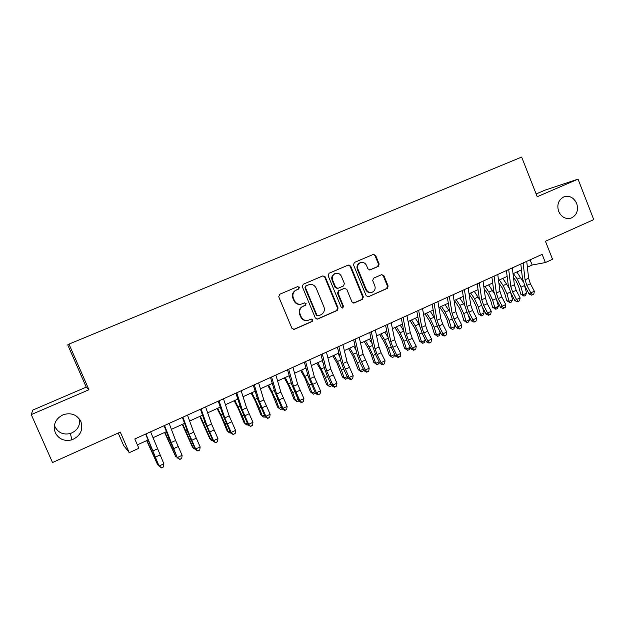<?xml version="1.0" encoding="UTF-8"?>
<svg xmlns="http://www.w3.org/2000/svg" width="625" height="625" viewBox="0 0 625 625"><rect width="100%" height="100%" fill="white"/><g stroke="black" fill="none" stroke-linecap="round" stroke-linejoin="round"><path stroke-width="0.94" d="M299.359 287.344L297.68 286.617L279.703 294.273L278.734 296.758L291.93 328.32L294.266 329.359L312.18 321.477L312.844 319.742L311.219 319.023L308.641 320.148C305.328 321.078 302.852 319.969 301.188 316.828L300.102 314.211C299.016 310.68 300.031 308.039 303.148 306.289L305.445 305.297L306.109 303.562L304.445 302.844L302.07 303.875C298.688 304.906 296.141 303.805 294.414 300.586L293.32 297.961C292.242 294.469 293.234 291.844 296.297 290.086L298.711 289.055L299.359 287.344M300.75 304.25C297.672 304.766 295.398 303.578 293.93 300.688L292.844 298.07C291.758 294.586 292.75 291.969 295.812 290.219L298.219 289.188L298.867 287.477L297.586 286.656M293.57 329.477L311.664 321.539L312.32 319.812L311.242 319.016M307.094 320.508C304.172 320.82 302.039 319.625 300.695 316.898L299.602 314.289C298.523 310.766 299.531 308.133 302.641 306.391L304.945 305.391L305.609 303.664L304.43 302.852M558.641 211.398C561.539 217.313 565.789 219.508 571.375 217.992C576.859 215.07 578.633 210.227 576.695 203.461C573.75 197.461 569.438 195.281 563.758 196.93C558.414 199.914 556.711 204.734 558.641 211.398M55.273 432.727C58.82 439.188 64.352 441.563 71.859 439.859C80.406 436.102 83.406 429.977 80.867 421.477C77.055 414.656 71.195 412.383 63.289 414.664C55.43 418.664 52.758 424.688 55.273 432.727M54.414 425.109L55.039 426.883C58.32 432.867 63.445 435.07 70.398 433.508C77.125 430.836 80.18 426.062 79.555 419.18M378.258 266.406L379.156 264.016L375.641 255.406L373.352 254.383L354.383 262.461L353.5 264.859L366.164 295.695L368.398 296.727L387.258 288.422L388.148 286.031L383.914 275.672L381.664 274.648L373.602 278.148L372.703 280.547L374.812 285.711C375.695 288.672 374.844 290.844 372.242 292.211C369.594 292.953 367.594 292.039 366.25 289.453L357.93 269.164C357.055 266.305 357.844 264.172 360.297 262.766C363.039 261.883 365.117 262.789 366.531 265.477L367.914 268.852L370.203 269.875L378.258 266.406L377.625 266.57L378.523 264.188L375.008 255.602L373.172 254.453M31.25 414.594L88.953 389.742L86.242 387.133L32.812 410.07L31.25 414.594L52.516 462.523L120.289 432.109L129.266 452.672L138.875 448.281L134.812 438.969L542.148 254.367L545.375 262.562L552.547 259.289L545.461 241.281L593.75 219.609L578.031 179.148L545.031 190.141L536.141 193.953M88.953 389.742L68.977 344.109L521.656 157.062L537.227 196.719L578.031 179.148M325.25 276.914L322.883 275.883L303.219 284.258L302.305 286.703L315.336 318.031L317.641 319.07L337.188 310.469L338.109 308.023L325.25 276.914L322.812 275.914M329.062 273.25L348.344 265.039L350.672 266.062L363.352 296.93L362.445 299.344L354.219 302.969L351.961 301.93L346.797 289.391L344.461 288.375L338.992 290.75L338.07 293.18L343.477 306.273L342.773 308L341.188 307.281L328.133 275.68L329.062 273.25M68.977 344.109L67.727 344.859L86.242 387.133M299.234 287.375L299.016 286.852M118.203 433.039L123.641 445.484L129.266 452.672M527.383 267.195L532.141 265.023L545.375 262.562M137.375 444.844L147.984 440.016M152.938 437.758L166.383 431.633M171.398 429.352L184.57 423.352M189.633 421.039L202.531 415.164M207.656 412.836L220.281 407.078M225.453 404.727L237.82 399.094M243.047 396.711L255.156 391.195M260.43 388.797L272.289 383.391M277.609 380.969L289.219 375.68M294.586 373.234L305.953 368.055M311.367 365.594L322.5 360.523M327.953 358.039L338.852 353.07M344.352 350.57L355.023 345.703M360.562 343.18L371.008 338.422M376.586 335.883L386.82 331.219M392.43 328.664L402.445 324.102M408.094 321.531L417.906 317.062M423.594 314.469L433.188 310.102M438.914 307.492L448.312 303.211M454.063 300.594L463.266 296.398M469.047 293.766L478.055 289.664M483.867 287.016L492.688 283M498.531 280.336L507.156 276.406M513.031 273.727L521.477 269.883M530.086 259.836L532.141 265.023M316.977 319.188L336.625 310.555L337.547 308.117L324.711 277.062M309.008 284.688L305.602 286.039L306.094 285.906L305.445 287.617L316.867 315.102L318.484 315.828L320.938 314.75C324.016 313.008 325.008 310.383 323.938 306.883L316.172 288.148C314.453 284.914 311.906 283.82 308.531 284.867L305.586 286.047L304.945 287.75L305.445 287.617M317.953 315.906L316.344 315.18L304.945 287.75M353.594 303.078L361.836 299.453L362.742 297.039L350.086 266.234L348.219 265.086M343.883 288.508L338.43 290.875L337.5 293.305L342.898 306.367L343.477 306.273M342.242 308.078L342.898 306.367M341.422 276.344C339.984 273.641 337.875 272.734 335.086 273.633C332.586 275.062 331.781 277.219 332.664 280.102L335.648 287.312L337.977 288.344L343.469 285.969L344.383 283.539L341.422 276.344M335.406 273.5L334.523 273.789C332.031 275.219 331.227 277.367 332.109 280.25L332.664 280.102M337.414 288.469L335.086 287.445L332.109 280.25M369.672 270L377.625 266.57M360.531 262.664L359.695 262.938C357.242 264.344 356.453 266.477 357.328 269.336L357.93 269.164M371.164 292.484C368.68 292.938 366.836 291.969 365.641 289.578L357.328 269.336M368.398 296.727L386.609 288.547L387.492 286.164L383.273 275.82L381.586 274.68M146.672 440.609L157.656 464.781L146.922 440.5M158.719 465.367L157.656 464.781L158.32 464.469M150.602 431.812L163.875 463.789L159.273 465.938L161.633 467.938L163.516 466.906L161.68 467.766M145.93 433.938L159.172 466.375L145.617 434.07M159.172 466.375L161.633 467.938M163.516 466.906L163.875 463.789M164.586 432.453L175.617 456.422L164.938 432.289M177.109 457.281L175.617 456.422L176.531 456M182.289 424.383L192.273 446.75L193.367 448.164L182.734 424.188M195.266 449.266L193.367 448.164L194.523 447.633M199.789 416.414L209.734 438.633L210.914 440.008L200.32 416.172M213.047 440.984L210.914 440.008L212.305 439.359M217.086 408.539L221.18 416.57L227 430.617L228.25 431.945L225.094 423.844L217.703 408.258M230.617 432.797L230 433.086L228.25 431.945L229.875 431.187M169.156 423.406L175.617 440.516L182.117 455.297L177.578 457.406L179.852 459.43L181.75 458.398L179.938 459.242M164.539 425.5L177.383 457.891L169.633 440.141L164.117 425.688M177.383 457.891L179.852 459.43M181.75 458.398L182.117 455.297M187.477 415.102L193.688 432.203L200.148 446.898L195.664 448.984L197.859 451.023L199.773 449.984L197.977 450.82M182.922 417.172L189.188 434.273L195.664 448.984L195.383 449.508L187.688 431.852L182.391 417.414M195.383 449.508L197.859 451.023M199.773 449.984L200.148 446.898M205.586 406.898L211.539 423.992L217.961 438.602L213.531 440.664L215.648 442.727L217.57 441.68L215.805 442.5M201.078 408.938L207.094 426.039L213.531 440.664L213.156 441.219L205.523 423.672L200.438 409.227M213.156 441.219L215.648 442.727M217.57 441.68L217.961 438.602M223.477 398.789L229.18 415.883L235.562 430.398L231.18 432.445L233.227 434.516L235.164 433.469L233.414 434.281M219.023 400.805L224.789 417.898L231.18 432.445L230.727 433.031L223.148 415.586L218.273 401.148M230.727 433.031L233.227 434.516M235.164 433.469L235.562 430.398M234.18 400.75L238.32 408.703L244.062 422.688L245.391 423.969L242.305 415.898L234.891 400.43M247.977 424.711L247.078 425.125L245.391 423.969L247.234 423.109M241.148 390.781L246.609 407.867L252.961 422.297L248.633 424.312L250.602 426.406L252.555 425.352L250.82 426.156M236.75 392.773L242.266 409.859L248.633 424.312L248.094 424.945L240.57 407.594L235.898 393.156M248.094 424.945L250.602 426.406M252.555 425.352L252.961 422.297M251.086 393.047L255.266 400.93L260.938 414.852L262.328 416.094L259.305 408.047L251.875 392.688M265.141 416.719L263.969 417.258L262.328 416.094L264.391 415.133M258.617 382.867L263.836 399.945L270.148 414.289L265.867 416.289L267.773 418.391L269.734 417.328L268.023 418.133M254.266 384.836L259.547 401.914L265.867 416.289L265.25 416.953L257.789 399.695L253.32 385.266M265.25 416.953L267.773 418.391M269.734 417.328L270.148 414.289M267.797 385.438L272.016 393.25L277.609 407.109L279.078 408.305L276.117 400.281L268.664 385.039M282.102 408.812L280.664 409.484L279.078 408.305L281.352 407.242M275.875 375.039L280.859 392.117L287.141 406.375L282.906 408.352L285.023 410.195L284.742 410.469L286.711 409.406L285.023 410.195M271.578 376.984L276.625 394.062L282.906 408.352L282.211 409.047L274.805 391.883L270.531 377.461M282.211 409.047L284.742 410.469M286.711 409.406L287.141 406.375M284.312 377.914L288.57 385.648L294.102 399.445L295.633 400.602L292.734 392.602L285.266 377.484M298.836 400.953L297.164 401.797L294.102 399.445M297.164 401.797L295.633 400.602L298.117 399.445M292.93 367.312L297.688 384.375L303.93 398.555L299.75 400.5L301.828 402.352L301.516 402.641L303.5 401.57L301.828 402.352M288.688 369.234L293.5 386.305L299.75 400.5L298.977 401.234L291.617 384.172L287.539 369.758M298.977 401.234L301.516 402.641M303.5 401.57L303.93 398.555M300.648 370.477L304.945 378.133L310.398 391.875L312 392.984L309.164 385.016L301.672 370.008M315.289 392.984L313.484 394.195L310.398 391.875M313.484 394.195L312 392.984L314.688 391.734M306.195 368.938L305.75 368.148M316.797 363.117L321.133 370.711L326.523 384.391L328.18 385.461L325.414 377.508L317.898 362.617M331.562 385.125L331.227 385.938L329.617 386.68L326.523 384.391M329.617 386.68L328.18 385.461L331.07 384.117M323.078 362.781L321.93 360.781M332.766 355.844L337.141 363.359L342.461 376.984L344.188 378.016L341.477 370.094L337.531 361.461L333.945 355.305M347.648 377.359L347.156 378.508L345.57 379.25L342.461 376.984M345.57 379.25L344.188 378.016L347.273 376.578M339.695 356.508L337.93 353.492M348.562 348.648L352.969 356.102L358.227 369.664L360.008 370.656L357.359 362.758L353.422 354.172L349.812 348.078M363.562 369.695L362.922 371.172L361.352 371.898L358.227 369.664M361.352 371.898L360.008 370.656L363.289 369.133M356.062 350.164L353.75 346.281M364.18 341.531L368.625 348.914L371.227 354.578L373.812 362.422L375.656 363.375L373.062 355.5L369.148 346.969L365.508 340.93M379.297 362.125L378.508 363.906L376.953 364.633L373.812 362.422M376.953 364.633L375.656 363.375L379.117 361.766M372.188 343.766L369.398 339.156M379.633 334.492L384.109 341.812L386.695 347.438L389.234 355.258L391.133 356.18L388.594 348.328L384.688 339.844L381.023 333.859M394.859 354.648L393.922 356.727L392.383 357.445L389.234 355.258M392.383 357.445L391.133 356.18L394.781 354.484M388.102 337.344L384.875 332.109M394.914 327.531L399.422 334.781L402 340.383L404.477 348.18L406.438 349.055L403.953 341.227L400.07 332.797L396.375 326.867M407.648 350.336L406.438 349.055L410.242 347.289L409.164 349.625L407.648 350.336L404.477 348.18M403.797 330.906L400.188 325.133M410.031 320.648L414.57 327.836L417.141 333.398L419.562 341.172L421.578 342.016L419.148 334.211L415.273 325.828L411.555 319.953M422.742 343.305L421.578 342.016L425.344 340.266L424.242 342.602L422.742 343.305L419.562 341.172M425.344 340.266L424.875 338.773M419.289 324.484L415.328 318.234M424.984 313.836L429.547 320.961L432.117 326.492L434.484 334.242L436.555 335.047L434.18 327.266L430.32 318.938L426.57 313.109M437.68 336.344L436.555 335.047L440.273 333.32L439.164 335.656L437.68 336.344L434.484 334.242M440.273 333.32L439.453 330.625M434.602 318.109L430.305 311.414M439.773 307.102L444.375 314.156L446.93 319.656L449.25 327.383L451.375 328.156L449.047 320.398L445.195 312.117L441.43 306.344M452.453 329.469L451.375 328.156L455.055 326.445L453.922 328.781L452.453 329.469L449.25 327.383M455.055 326.445L453.922 322.664M449.727 311.773L445.117 304.664M454.406 300.438L459.039 307.43L461.586 312.898L463.852 320.602L466.031 321.344L463.75 313.609L459.914 305.375L456.125 299.648M467.07 322.656L466.031 321.344L469.664 319.648L468.516 321.984L467.07 322.656L463.852 320.602M469.664 319.648L468.273 314.891M464.687 305.516L459.773 297.992M469.109 294.164L473.547 300.773L476.078 306.211L478.305 313.891L480.531 314.594L478.305 306.891L474.484 298.703L470.664 293.031M481.523 315.922L480.531 314.594L484.125 312.922L482.961 315.25L481.523 315.922L478.305 313.891M484.125 312.922L482.508 307.281M479.492 299.352L474.273 291.383M309.789 359.672L314.328 376.727L320.531 390.828L316.398 392.75L318.438 394.594L318.094 394.898L320.094 393.828L318.438 394.594M305.594 361.57L310.188 378.633L316.398 392.75L315.547 393.516L308.242 376.539L304.359 362.133M315.547 393.516L318.094 394.898M320.094 393.828L320.531 390.828M326.453 352.117L330.773 369.164L336.945 383.18L332.859 385.086L334.859 386.93L334.484 387.25L336.492 386.172L334.859 386.93M322.305 354L326.68 371.047L332.859 385.086L331.93 385.883L327.977 377.727L324.68 369L320.977 354.602M331.93 385.883L334.484 387.25M336.492 386.172L336.945 383.18M342.922 344.656L347.031 361.688L353.164 375.625L349.125 377.508L351.094 379.359L350.695 379.688L352.711 378.602L351.094 379.359M338.828 346.516L342.977 363.547L349.125 377.508L348.125 378.336L344.172 370.242L340.93 361.547L337.406 347.156M348.125 378.336L350.695 379.688M352.711 378.602L353.164 375.625M359.211 337.273L363.102 354.297L369.203 368.156L365.211 370.016L367.148 371.867L366.711 372.203L368.742 371.117L367.148 371.867M355.156 339.109L359.102 356.133L365.211 370.016L364.141 370.875L360.188 362.836L356.992 354.172L353.648 339.797M364.141 370.875L366.711 372.203M368.742 371.117L369.203 368.156M375.305 329.977L378.992 346.992L381.086 352.758L385.062 360.766L381.117 362.609L383.016 364.461L382.555 364.812L384.594 363.719L383.016 364.461M371.297 331.797L375.039 348.805L377.141 354.586L381.117 362.609L379.977 363.5L376.023 355.508L372.883 346.883L369.703 332.516M379.977 363.5L382.555 364.812M384.594 363.719L385.062 360.766M391.219 322.766L394.711 339.766L396.766 345.508L400.742 353.461L396.836 355.281L398.703 357.133L398.219 357.5L400.266 356.406L398.703 357.133M387.258 324.562L390.797 341.562L392.867 347.312L396.836 355.281L395.633 356.203L391.68 348.273L388.586 339.68L385.578 325.32M395.633 356.203L398.219 357.5M400.266 356.406L400.742 353.461M406.953 315.633L410.25 332.617L412.273 338.344L416.25 346.242L412.391 348.039L414.219 349.891L413.711 350.266L415.766 349.172L414.219 349.891M403.039 317.414L406.375 334.398L408.414 340.125L412.391 348.039L411.117 348.992L407.164 341.109L404.117 332.555L401.281 318.211M411.117 348.992L413.711 350.266M415.766 349.172L416.25 346.242M422.516 308.586L425.617 325.547L427.609 331.25L431.586 339.102L427.766 340.875L429.57 342.727L429.031 343.117L431.094 342.016L429.57 342.727M418.641 310.336L421.789 327.305L423.797 333.016L427.766 340.875L426.43 341.852L422.484 334.031L419.484 325.5L416.805 311.172M426.43 341.852L429.031 343.117M431.094 342.016L431.586 339.102M437.898 301.609L440.812 318.562L442.781 324.242L446.75 332.039L442.977 333.797L444.742 335.648L444.18 336.047L446.25 334.945L444.742 335.648M434.07 303.344L437.031 320.297L439 325.984L442.977 333.797L441.578 334.797L437.625 327.023L434.672 318.531L432.156 304.211M441.578 334.797L444.18 336.047M446.25 334.945L446.75 332.039M453.117 294.719L455.844 311.648L457.781 317.305L461.75 325.047L458.016 326.789L459.75 328.641L459.164 329.047L461.242 327.945L459.75 328.641M449.328 296.43L452.102 313.367L454.047 319.031L458.016 326.789L456.555 327.82L452.609 320.094L449.703 311.641L447.336 297.336M456.555 327.82L459.164 329.047M461.242 327.945L461.75 325.047M468.164 287.898L470.711 304.812L472.617 310.445L476.586 318.141L472.891 319.859L474.602 321.711L473.992 322.133L476.078 321.023L474.602 321.711M464.414 289.594L467.008 306.516L468.922 312.156L472.891 319.859L471.375 320.914L467.43 313.242L464.562 304.82L462.352 290.531M471.375 320.914L473.992 322.133M476.078 321.023L476.586 318.141M483.047 281.148L485.422 298.047L487.297 303.664L491.266 311.305L487.609 313.008L489.281 314.859L488.648 315.289L490.742 314.172L489.281 314.859M479.344 282.828L481.758 299.734L483.641 305.352L487.609 313.008L486.031 314.086L482.086 306.469L479.266 298.07L477.203 283.797M486.031 314.086L488.648 315.289M490.742 314.172L491.266 311.305M484.094 288.602L487.898 294.188L490.43 299.594L492.602 307.25L494.875 307.922L492.695 300.234L488.891 292.102L485.055 286.477M495.836 309.258L494.875 307.922L498.438 306.266L497.258 308.594L495.836 309.258L492.602 307.25M498.438 306.266L496.625 299.828M494.164 293.297L488.625 284.852M498.883 283.008L502.102 287.672L504.617 293.047L506.742 300.672L509.07 301.32L506.945 293.656L503.148 285.562L499.289 279.992M509.992 302.664L509.07 301.32L512.594 299.68L511.398 302.008L509.992 302.664L506.742 300.672M512.594 299.68L510.602 292.469M508.703 287.391L502.82 278.383M513.477 277.398L516.156 281.219L518.664 286.562L520.742 294.172L523.117 294.789L521.031 287.148L517.25 279.102L513.375 273.578M524 296.141L523.117 294.789L526.602 293.164L525.391 295.492L524 296.141L520.742 294.172M526.602 293.164L524.406 285.086M523.156 281.719L516.867 271.984M497.766 274.477L499.969 291.359L501.813 296.953L505.781 304.539L502.164 306.227L503.812 308.078L503.156 308.516L505.258 307.398L503.812 308.078M494.102 276.141L496.344 293.023L498.203 298.625L502.164 306.227L500.531 307.328L496.586 299.758L493.813 291.398L491.898 277.141M500.531 307.328L503.156 308.516M505.258 307.398L505.781 304.539M512.328 267.883L514.359 284.742L516.18 290.312L520.141 297.852L516.562 299.516L518.18 301.367L517.508 301.82L519.609 300.703L518.18 301.367M508.703 269.523L510.773 286.383L512.602 291.961L516.562 299.516L514.875 300.648L510.938 293.125L508.203 284.797L506.43 270.555M514.875 300.648L517.508 301.82M519.609 300.703L520.141 297.852M526.734 261.352L528.602 278.188L530.391 283.742L534.352 291.234L530.812 292.883L532.398 294.734L531.703 295.188L533.812 294.07L532.398 294.734M523.148 262.977L525.055 279.82L526.852 285.375L530.812 292.883L529.07 294.039L525.133 286.562L522.438 278.266L520.805 264.039M529.07 294.039L531.703 295.188M533.812 294.07L534.352 291.234M295.898 290.18L296.383 290.055M292.844 298.07L293.32 297.961M293.93 300.688L294.414 300.586M304.945 305.391L305.445 305.297M302.641 306.391L303.148 306.289M299.602 314.289L300.102 314.211M300.695 316.898L301.188 316.828M311.664 321.539L312.18 321.477M293.867 329.375L294.352 329.328M337.547 308.117L338.109 308.023M336.625 310.555L337.188 310.469M317.188 319.109L317.719 319.039M316.344 315.18L316.867 315.102M308.023 285L308.531 284.867M350.086 266.234L350.672 266.062M362.742 297.039L363.352 296.93M361.836 299.453L362.445 299.344M353.695 303.039L354.289 302.938M338.43 290.875L338.992 290.75M337.5 293.305L338.07 293.18M335.086 287.445L335.648 287.312M365.641 289.578L366.25 289.453M383.273 275.82L383.914 275.672M387.492 286.164L388.148 286.031M386.609 288.547L387.258 288.422M367.852 296.805L368.469 296.695M375.008 255.602L375.641 255.406M378.523 264.188L379.156 264.016M154.219 456.586L154.688 456.375M150.117 447.336L150.773 447.039M157.336 448.922L152.727 451.039M159.914 455L155.32 457.125M172.258 448.258L172.891 447.961M168.172 439.062L169.07 438.656M190.078 440.023L190.883 439.648M186.008 430.891L187.141 430.375M207.687 431.891L208.664 431.438M203.633 422.813L205 422.188M225.094 423.844L226.227 423.32M221.055 414.828L222.648 414.102M175.617 440.516L171.07 442.602M178.156 446.562L173.617 448.664M193.688 432.203L189.188 434.273M196.18 438.234L191.695 440.305M211.539 423.992L207.094 426.039M213.992 430L209.562 432.047M229.18 415.883L224.789 417.898M231.594 421.859L227.211 423.891M242.305 415.898L243.594 415.305M238.273 406.938L240.094 406.109M246.609 407.867L242.266 409.859M248.984 413.82L244.656 415.828M259.305 408.047L260.75 407.375M255.297 399.141L257.328 398.211M263.836 399.945L259.547 401.914M266.172 405.875L261.898 407.852M276.117 400.281L277.711 399.547M272.117 391.43L274.359 390.406M280.859 392.117L276.625 394.062M283.164 398.023L278.938 399.977M292.734 392.602L294.477 391.797M288.75 383.812L291.203 382.688M297.688 384.375L293.5 386.305M299.953 390.258L295.773 392.195M309.164 385.016L311.047 384.141M305.195 376.273L307.844 375.062M325.414 377.508L327.43 376.578M321.453 368.828L324.297 367.523M341.477 370.094L343.633 369.094M337.531 361.461L340.57 360.062M357.359 362.758L359.648 361.695M353.422 354.172L356.648 352.695M373.062 355.5L375.484 354.383M369.148 346.969L372.555 345.406M388.594 348.328L391.141 347.148M384.688 339.844L388.281 338.203M403.953 341.227L406.625 339.992M400.07 332.797L403.828 331.078M419.148 334.211L421.945 332.922M415.273 325.828L419.047 324.102M434.18 327.266L437.094 325.922M430.32 318.938L434.055 317.227M449.047 320.398L452.07 319M445.195 312.117L448.891 310.43M463.75 313.609L466.891 312.156M459.914 305.375L463.57 303.703M478.305 306.891L481.555 305.383M474.484 298.703L478.094 297.047M314.328 376.727L310.188 378.633M316.555 382.586L312.422 384.5M330.773 369.164L326.68 371.047M332.969 375L328.883 376.891M347.031 361.688L342.977 363.547M349.188 367.5L345.148 369.367M363.102 354.297L359.102 356.133M365.227 360.086L361.234 361.938M378.992 346.992L375.039 348.805M381.086 352.758L377.141 354.586M394.711 339.766L390.797 341.562M396.766 345.508L392.867 347.312M410.25 332.617L406.375 334.398M412.273 338.344L408.414 340.125M425.617 325.547L421.789 327.305M427.609 331.25L423.797 333.016M440.812 318.562L437.031 320.297M442.781 324.242L439 325.984M455.844 311.648L452.102 313.367M457.781 317.305L454.047 319.031M470.711 304.812L467.008 306.516M472.617 310.445L468.922 312.156M485.422 298.047L481.758 299.734M487.297 303.664L483.641 305.352M492.695 300.234L496.055 298.688M488.891 292.102L492.469 290.461M506.945 293.656L510.406 292.062M503.148 285.562L506.687 283.945M521.031 287.148L524.531 285.531M517.25 279.102L520.758 277.5M499.969 291.359L496.344 293.023M501.813 296.953L498.203 298.625M514.359 284.742L510.773 286.383M516.18 290.312L512.602 291.961M528.602 278.188L525.055 279.82M530.391 283.742L526.852 285.375M569.492 218.484L571.375 217.992M70.398 433.508L71.859 439.859M295.812 290.219L296.297 290.086M293.781 329.414L294.266 329.359M317.109 319.141L317.641 319.07M353.625 303.07L354.219 302.969M343.906 288.492L344.484 288.367M342.289 308.078L342.773 308M334.523 273.789L335.086 273.633M359.695 262.938L360.297 262.766"/></g></svg>
